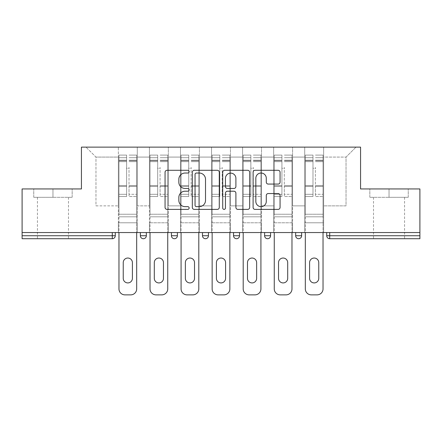 <?xml version="1.0" encoding="UTF-8"?>
<svg xmlns="http://www.w3.org/2000/svg" width="442" height="442" viewBox="0 0 442 442"><rect width="100%" height="100%" fill="white"/><g stroke="black" fill="none" stroke-linecap="round" stroke-linejoin="round"><path stroke-width="0.33" stroke-dasharray="2.21 1.66" d="M189.143 171.667A1.37 1.37 0 0 0 187.778 170.297L167.015 170.297A1.956 1.956 0 0 0 165.059 172.253L165.059 207.431A1.956 1.956 0 0 0 167.015 209.386L187.778 209.386A1.37 1.37 0 0 0 189.143 208.016A1.37 1.37 0 0 0 187.778 206.646L185.088 206.646A6.254 6.254 0 0 1 178.839 200.392L178.839 197.463A6.254 6.254 0 0 1 185.088 191.209L187.778 191.209A1.37 1.37 0 0 0 189.143 189.839A1.37 1.37 0 0 0 187.778 188.474L185.088 188.474A6.254 6.254 0 0 1 178.839 182.22L178.839 179.286A6.254 6.254 0 0 1 185.088 173.032L187.778 173.032A1.37 1.37 0 0 0 189.143 171.667M389.037 238.719L404.568 238.719L389.037 238.719M389.037 197.309L408.253 197.309L369.827 197.309L389.037 197.309L389.037 188.944L369.827 188.944L408.253 188.944L389.037 188.944L389.037 197.309M52.963 238.719L37.432 238.719L52.963 238.719M52.963 197.309L33.747 197.309L72.173 197.309L52.963 197.309L52.963 188.944L33.747 188.944L72.173 188.944L52.963 188.944L52.963 197.309M323.638 222.79L304.72 222.79L323.638 222.79L304.72 222.79L323.638 222.79L323.638 147.136L355.987 147.136L323.638 147.136L323.638 157.087L346.036 157.087L323.638 157.087L323.638 205.867L346.036 205.867L346.036 157.087L355.987 147.136L346.036 157.087L346.036 205.867L323.638 205.867L323.638 147.136L323.638 222.79L304.72 222.79L323.638 222.79L323.638 232.547L304.72 232.547L323.638 232.547L304.72 232.547L323.638 232.547L323.638 222.79M292.576 222.79L273.664 222.79L292.576 222.79L273.664 222.79L292.576 222.79L292.576 147.136L323.638 147.136L292.576 147.136L292.576 157.087L304.72 157.087L304.72 205.867L304.72 157.087L292.576 157.087L292.576 205.867L304.72 205.867L292.576 205.867L292.576 147.136L292.576 222.79L273.664 222.79L292.576 222.79L292.576 232.547L273.664 232.547L292.576 232.547L273.664 232.547L292.576 232.547L292.576 222.79M261.515 222.79L242.603 222.79L261.515 222.79L242.603 222.79L261.515 222.79L261.515 147.136L292.576 147.136L261.515 147.136L261.515 157.087L273.664 157.087L273.664 205.867L273.664 157.087L261.515 157.087L261.515 205.867L273.664 205.867L261.515 205.867L261.515 147.136L261.515 222.79L242.603 222.79L261.515 222.79L261.515 232.547L242.603 232.547L261.515 232.547L242.603 232.547L261.515 232.547L261.515 222.79M230.459 222.79L211.541 222.79L230.459 222.79L211.541 222.79L230.459 222.79L230.459 147.136L261.515 147.136L230.459 147.136L230.459 157.087L242.603 157.087L242.603 205.867L242.603 157.087L230.459 157.087L230.459 205.867L242.603 205.867L230.459 205.867L230.459 147.136L230.459 222.79L211.541 222.79L230.459 222.79L230.459 232.547L211.541 232.547L230.459 232.547L211.541 232.547L230.459 232.547L230.459 222.79M199.397 222.79L180.485 222.79L199.397 222.79L180.485 222.79L199.397 222.79L199.397 147.136L230.459 147.136L199.397 147.136L199.397 157.087L211.541 157.087L211.541 205.867L211.541 157.087L199.397 157.087L199.397 205.867L211.541 205.867L199.397 205.867L199.397 147.136L199.397 222.79L180.485 222.79L199.397 222.79L199.397 232.547L180.485 232.547L199.397 232.547L180.485 232.547L199.397 232.547L199.397 222.79M168.336 222.79L149.424 222.79L168.336 222.79L149.424 222.79L168.336 222.79L168.336 147.136L199.397 147.136L168.336 147.136L168.336 157.087L180.485 157.087L180.485 205.867L180.485 157.087L168.336 157.087L168.336 205.867L180.485 205.867L168.336 205.867L168.336 147.136L168.336 222.79L149.424 222.79L168.336 222.79L168.336 232.547L149.424 232.547L168.336 232.547L149.424 232.547L168.336 232.547L168.336 222.79M419.9 235.735L329.71 235.735L329.71 238.719L419.9 238.719L419.9 188.944L360.567 188.944L360.567 147.136L81.433 147.136L81.433 188.944L22.1 188.944L22.1 232.547L112.29 232.547L22.1 232.547L22.1 238.719L112.29 238.719L112.29 235.735L22.1 235.735M149.424 147.136L168.336 147.136L137.28 147.136L149.424 147.136L149.424 205.867L149.424 157.087L137.28 157.087L149.424 157.087L149.424 147.136L149.424 222.79L149.424 147.136M118.362 147.136L137.28 147.136L137.28 205.867L149.424 205.867L137.28 205.867L137.28 147.136L137.28 222.79L118.362 222.79L137.28 222.79L118.362 222.79L137.28 222.79L137.28 147.136L86.013 147.136L118.362 147.136L118.362 205.867L118.362 157.087L95.964 157.087L118.362 157.087L118.362 147.136L118.362 222.79L137.28 222.79L118.362 222.79L118.362 147.136M304.72 157.087L304.72 147.136L304.72 157.087M273.664 157.087L273.664 147.136L273.664 157.087M242.603 157.087L242.603 147.136L242.603 157.087M211.541 157.087L211.541 147.136L211.541 157.087M180.485 157.087L180.485 147.136L180.485 157.087M95.964 205.867L118.362 205.867L95.964 205.867L95.964 157.087L86.013 147.136L95.964 157.087L95.964 205.867M419.9 232.547L22.1 232.547M118.362 232.547L118.362 222.79L118.362 232.547L118.362 222.79L118.362 232.547L137.28 232.547L137.28 222.79L137.28 232.547L137.28 222.79L137.28 232.547L118.362 232.547M295.665 232.547L301.637 232.547L295.665 232.547L295.665 235.735L301.637 235.735L301.637 232.547M112.29 232.547L115.279 232.547L112.29 232.547L112.29 235.735L115.279 235.735M233.542 232.547L239.514 232.547L233.542 232.547L233.542 235.735L239.514 235.735M171.424 232.547L177.397 232.547L171.424 232.547M140.363 232.547L146.335 232.547L140.363 232.547M202.486 232.547L208.458 232.547L202.486 232.547M264.603 232.547L270.576 232.547L264.603 232.547M149.424 232.547L149.424 222.79L149.424 232.547M180.485 232.547L180.485 147.136L180.485 232.547M211.541 232.547L211.541 147.136L211.541 232.547M242.603 232.547L242.603 147.136L242.603 232.547M273.664 232.547L273.664 147.136L273.664 232.547M304.72 232.547L304.72 147.136L304.72 232.547M202.486 235.735L208.458 235.735L208.458 232.547M298.648 238.719A2.989 2.989 0 0 0 301.637 235.735M219.287 207.431L219.287 172.253A1.956 1.956 0 0 0 217.337 170.297L194.276 170.297A1.956 1.956 0 0 0 192.32 172.253L192.32 207.431A1.956 1.956 0 0 0 194.276 209.386L217.337 209.386A1.956 1.956 0 0 0 219.287 207.431M196.425 173.032A1.37 1.37 0 0 0 195.055 174.402L195.055 205.281A1.37 1.37 0 0 0 196.425 206.646L199.259 206.646A6.254 6.254 0 0 0 205.513 200.392L205.513 179.286A6.254 6.254 0 0 0 199.259 173.032L196.425 173.032M224.663 170.297L247.724 170.297A1.956 1.956 0 0 1 249.68 172.253L249.68 207.431A1.956 1.956 0 0 1 247.724 209.386L237.857 209.386A1.956 1.956 0 0 1 235.901 207.431L235.901 193.165A1.956 1.956 0 0 0 233.945 191.209L227.398 191.209A1.956 1.956 0 0 0 225.448 193.165L225.448 208.016A1.37 1.37 0 0 1 224.077 209.386A1.37 1.37 0 0 1 222.713 208.016L222.713 172.253A1.956 1.956 0 0 1 224.663 170.297M235.901 178.358A5.227 5.227 0 0 0 230.674 173.131A5.227 5.227 0 0 0 225.448 178.358L225.448 186.518A1.956 1.956 0 0 0 227.398 188.474L233.945 188.474A1.956 1.956 0 0 0 235.901 186.518L235.901 178.358M268.244 184.076L278.112 184.076A1.956 1.956 0 0 0 280.068 182.121L280.068 172.253A1.956 1.956 0 0 0 278.112 170.297L255.056 170.297A1.956 1.956 0 0 0 253.1 172.253L253.1 207.431A1.956 1.956 0 0 0 255.056 209.386L278.112 209.386A1.956 1.956 0 0 0 280.068 207.431L280.068 195.508A1.956 1.956 0 0 0 278.112 193.552L268.244 193.552A1.956 1.956 0 0 0 266.288 195.508L266.288 201.419A5.227 5.227 0 0 1 261.062 206.646A5.227 5.227 0 0 1 255.835 201.419L255.835 178.264A5.227 5.227 0 0 1 261.062 173.032A5.227 5.227 0 0 1 266.288 178.264L266.288 182.121A1.956 1.956 0 0 0 268.244 184.076M72.173 197.309L72.173 188.944L72.173 197.309M33.747 197.309L33.747 188.944L33.747 197.309M369.827 197.309L369.827 188.944L369.827 197.309M408.253 197.309L408.253 188.944L408.253 197.309M129.014 187.949L129.014 167.441A1.193 1.193 0 0 1 127.821 168.64A1.193 1.193 0 0 1 126.627 167.441A1.193 1.193 0 0 0 127.821 168.64A1.193 1.193 0 0 0 129.014 167.441L129.014 196.513L129.014 167.441A1.193 1.193 0 0 1 127.821 168.64A1.193 1.193 0 0 1 126.627 167.441L126.627 161.667L126.627 167.441A1.193 1.193 0 0 0 127.821 168.64A1.193 1.193 0 0 0 129.014 167.441L129.014 196.513L136.683 196.513L129.014 196.513L129.014 194.287L136.683 194.287L129.014 194.287L129.014 187.949M118.964 288.891L118.964 161.667L126.627 161.667L118.964 161.667L126.627 161.667L126.627 155.098L126.627 196.513L126.627 155.098L126.627 187.949L126.627 157.689L126.627 161.667L118.964 161.667L118.964 155.098L118.964 216.818L136.683 216.818L118.964 216.818L136.683 216.818L136.683 155.098L136.683 214.232L118.964 214.232L118.964 161.667L118.964 214.232L136.683 214.232L118.964 214.232L136.683 214.232L136.683 232.547L136.683 155.098L136.683 288.891L136.683 216.818L118.964 216.818L118.964 288.891A5.973 5.973 0 0 0 124.937 294.864L130.71 294.864A5.973 5.973 0 0 0 136.683 288.891A5.973 5.973 0 0 1 130.71 294.864L124.937 294.864A5.973 5.973 0 0 1 118.964 288.891A5.973 5.973 0 0 0 124.937 294.864M126.627 196.513L118.964 196.513L126.627 196.513L126.627 194.287L118.964 194.287L126.627 194.287L126.627 187.949L126.627 196.513M123.241 262.614L123.241 278.338A4.58 4.58 0 0 0 127.821 282.919A4.58 4.58 0 0 0 132.401 278.338L132.401 262.614A4.58 4.58 0 0 0 127.821 258.034A4.58 4.58 0 0 0 123.241 262.614L123.241 278.338L123.241 262.614A4.58 4.58 0 0 1 127.821 258.034A4.58 4.58 0 0 1 132.401 262.614L132.401 278.338L132.401 262.614M118.964 187.949L118.964 196.513L118.964 187.949M136.683 187.949L136.683 196.513L136.683 187.949M132.401 278.338A4.58 4.58 0 0 1 127.821 282.919A4.58 4.58 0 0 1 123.241 278.338M136.683 288.891A5.973 5.973 0 0 1 130.71 294.864M160.076 187.949L160.076 167.441A1.193 1.193 0 0 1 158.882 168.64A1.193 1.193 0 0 1 157.689 167.441A1.193 1.193 0 0 0 158.882 168.64A1.193 1.193 0 0 0 160.076 167.441L160.076 196.513L160.076 167.441A1.193 1.193 0 0 1 158.882 168.64A1.193 1.193 0 0 1 157.689 167.441L157.689 161.667L157.689 167.441A1.193 1.193 0 0 0 158.882 168.64A1.193 1.193 0 0 0 160.076 167.441L160.076 196.513L167.739 196.513L160.076 196.513L160.076 194.287L167.739 194.287L160.076 194.287L160.076 187.949M150.02 288.891L150.02 161.667L157.689 161.667L150.02 161.667L157.689 161.667L157.689 155.098L157.689 196.513L157.689 155.098L157.689 187.949L157.689 157.689L157.689 161.667L150.02 161.667L150.02 155.098L150.02 216.818L167.739 216.818L150.02 216.818L167.739 216.818L167.739 155.098L167.739 214.232L150.02 214.232L150.02 161.667L150.02 214.232L167.739 214.232L150.02 214.232L167.739 214.232L167.739 232.547L167.739 155.098L167.739 288.891L167.739 216.818L150.02 216.818L150.02 288.891A5.973 5.973 0 0 0 155.993 294.864L161.766 294.864A5.973 5.973 0 0 0 167.739 288.891A5.973 5.973 0 0 1 161.766 294.864L155.993 294.864A5.973 5.973 0 0 1 150.02 288.891A5.973 5.973 0 0 0 155.993 294.864M157.689 196.513L150.02 196.513L157.689 196.513L157.689 194.287L150.02 194.287L157.689 194.287L157.689 187.949L157.689 196.513M154.302 262.614L154.302 278.338A4.58 4.58 0 0 0 158.882 282.919A4.58 4.58 0 0 0 163.463 278.338L163.463 262.614A4.58 4.58 0 0 0 158.882 258.034A4.58 4.58 0 0 0 154.302 262.614L154.302 278.338L154.302 262.614A4.58 4.58 0 0 1 158.882 258.034A4.58 4.58 0 0 1 163.463 262.614L163.463 278.338L163.463 262.614M191.137 187.949L191.137 167.441A1.193 1.193 0 0 1 189.938 168.64A1.193 1.193 0 0 1 188.745 167.441A1.193 1.193 0 0 0 189.938 168.64A1.193 1.193 0 0 0 191.137 167.441L191.137 196.513L191.137 167.441A1.193 1.193 0 0 1 189.938 168.64A1.193 1.193 0 0 1 188.745 167.441L188.745 161.667L188.745 167.441A1.193 1.193 0 0 0 189.938 168.64A1.193 1.193 0 0 0 191.137 167.441L191.137 196.513L198.801 196.513L191.137 196.513L191.137 194.287L198.801 194.287L191.137 194.287L191.137 187.949M181.082 288.891L181.082 161.667L188.745 161.667L181.082 161.667L188.745 161.667L188.745 155.098L188.745 196.513L188.745 155.098L188.745 187.949L188.745 157.689L188.745 161.667L181.082 161.667L181.082 155.098L181.082 216.818L198.801 216.818L181.082 216.818L198.801 216.818L198.801 155.098L198.801 214.232L181.082 214.232L181.082 161.667L181.082 214.232L198.801 214.232L181.082 214.232L198.801 214.232L198.801 232.547L198.801 155.098L198.801 288.891L198.801 216.818L181.082 216.818L181.082 288.891A5.973 5.973 0 0 0 187.054 294.864L192.828 294.864A5.973 5.973 0 0 0 198.801 288.891A5.973 5.973 0 0 1 192.828 294.864L187.054 294.864A5.973 5.973 0 0 1 181.082 288.891A5.973 5.973 0 0 0 187.054 294.864M188.745 196.513L181.082 196.513L188.745 196.513L188.745 194.287L181.082 194.287L188.745 194.287L188.745 187.949L188.745 196.513M185.364 262.614L185.364 278.338A4.58 4.58 0 0 0 189.938 282.919A4.58 4.58 0 0 0 194.519 278.338L194.519 262.614A4.58 4.58 0 0 0 189.938 258.034A4.58 4.58 0 0 0 185.364 262.614L185.364 278.338L185.364 262.614A4.58 4.58 0 0 1 189.938 258.034A4.58 4.58 0 0 1 194.519 262.614L194.519 278.338L194.519 262.614M222.193 187.949L222.193 167.441A1.193 1.193 0 0 1 221 168.64A1.193 1.193 0 0 1 219.807 167.441A1.193 1.193 0 0 0 221 168.64A1.193 1.193 0 0 0 222.193 167.441L222.193 196.513L222.193 167.441A1.193 1.193 0 0 1 221 168.64A1.193 1.193 0 0 1 219.807 167.441L219.807 161.667L219.807 167.441A1.193 1.193 0 0 0 221 168.64A1.193 1.193 0 0 0 222.193 167.441L222.193 196.513L229.862 196.513L222.193 196.513L222.193 194.287L229.862 194.287L222.193 194.287L222.193 187.949M212.138 288.891L212.138 161.667L219.807 161.667L212.138 161.667L219.807 161.667L219.807 155.098L219.807 196.513L219.807 155.098L219.807 187.949L219.807 157.689L219.807 161.667L212.138 161.667L212.138 155.098L212.138 216.818L229.862 216.818L212.138 216.818L229.862 216.818L229.862 155.098L229.862 214.232L212.138 214.232L212.138 161.667L212.138 214.232L229.862 214.232L212.138 214.232L229.862 214.232L229.862 232.547L229.862 155.098L229.862 288.891L229.862 216.818L212.138 216.818L212.138 288.891A5.973 5.973 0 0 0 218.11 294.864L223.89 294.864A5.973 5.973 0 0 0 229.862 288.891A5.973 5.973 0 0 1 223.89 294.864L218.11 294.864A5.973 5.973 0 0 1 212.138 288.891A5.973 5.973 0 0 0 218.11 294.864M219.807 196.513L212.138 196.513L219.807 196.513L219.807 194.287L212.138 194.287L219.807 194.287L219.807 187.949L219.807 196.513M216.42 262.614L216.42 278.338A4.58 4.58 0 0 0 221 282.919A4.58 4.58 0 0 0 225.58 278.338L225.58 262.614A4.58 4.58 0 0 0 221 258.034A4.58 4.58 0 0 0 216.42 262.614L216.42 278.338L216.42 262.614A4.58 4.58 0 0 1 221 258.034A4.58 4.58 0 0 1 225.58 262.614L225.58 278.338L225.58 262.614M253.255 187.949L253.255 167.441A1.193 1.193 0 0 1 252.062 168.64A1.193 1.193 0 0 1 250.863 167.441A1.193 1.193 0 0 0 252.062 168.64A1.193 1.193 0 0 0 253.255 167.441L253.255 196.513L253.255 167.441A1.193 1.193 0 0 1 252.062 168.64A1.193 1.193 0 0 1 250.863 167.441L250.863 161.667L250.863 167.441A1.193 1.193 0 0 0 252.062 168.64A1.193 1.193 0 0 0 253.255 167.441L253.255 196.513L260.918 196.513L253.255 196.513L253.255 194.287L260.918 194.287L253.255 194.287L253.255 187.949M243.199 288.891L243.199 161.667L250.863 161.667L243.199 161.667L250.863 161.667L250.863 155.098L250.863 196.513L250.863 155.098L250.863 187.949L250.863 157.689L250.863 161.667L243.199 161.667L243.199 155.098L243.199 216.818L260.918 216.818L243.199 216.818L260.918 216.818L260.918 155.098L260.918 214.232L243.199 214.232L243.199 161.667L243.199 214.232L260.918 214.232L243.199 214.232L260.918 214.232L260.918 232.547L260.918 155.098L260.918 288.891L260.918 216.818L243.199 216.818L243.199 288.891A5.973 5.973 0 0 0 249.172 294.864L254.946 294.864A5.973 5.973 0 0 0 260.918 288.891A5.973 5.973 0 0 1 254.946 294.864L249.172 294.864A5.973 5.973 0 0 1 243.199 288.891A5.973 5.973 0 0 0 249.172 294.864M250.863 196.513L243.199 196.513L250.863 196.513L250.863 194.287L243.199 194.287L250.863 194.287L250.863 187.949L250.863 196.513M247.481 262.614L247.481 278.338A4.58 4.58 0 0 0 252.062 282.919A4.58 4.58 0 0 0 256.636 278.338L256.636 262.614A4.58 4.58 0 0 0 252.062 258.034A4.58 4.58 0 0 0 247.481 262.614L247.481 278.338L247.481 262.614A4.58 4.58 0 0 1 252.062 258.034A4.58 4.58 0 0 1 256.636 262.614L256.636 278.338L256.636 262.614M284.311 187.949L284.311 167.441A1.193 1.193 0 0 1 283.118 168.64A1.193 1.193 0 0 1 281.924 167.441A1.193 1.193 0 0 0 283.118 168.64A1.193 1.193 0 0 0 284.311 167.441L284.311 196.513L284.311 167.441A1.193 1.193 0 0 1 283.118 168.64A1.193 1.193 0 0 1 281.924 167.441L281.924 161.667L281.924 167.441A1.193 1.193 0 0 0 283.118 168.64A1.193 1.193 0 0 0 284.311 167.441L284.311 196.513L291.98 196.513L284.311 196.513L284.311 194.287L291.98 194.287L284.311 194.287L284.311 187.949M274.261 288.891L274.261 161.667L281.924 161.667L274.261 161.667L281.924 161.667L281.924 155.098L281.924 196.513L281.924 155.098L281.924 187.949L281.924 157.689L281.924 161.667L274.261 161.667L274.261 155.098L274.261 216.818L291.98 216.818L274.261 216.818L291.98 216.818L291.98 155.098L291.98 214.232L274.261 214.232L274.261 161.667L274.261 214.232L291.98 214.232L274.261 214.232L291.98 214.232L291.98 232.547L291.98 155.098L291.98 288.891L291.98 216.818L274.261 216.818L274.261 288.891A5.973 5.973 0 0 0 280.234 294.864L286.007 294.864A5.973 5.973 0 0 0 291.98 288.891A5.973 5.973 0 0 1 286.007 294.864L280.234 294.864A5.973 5.973 0 0 1 274.261 288.891A5.973 5.973 0 0 0 280.234 294.864M281.924 196.513L274.261 196.513L281.924 196.513L281.924 194.287L274.261 194.287L281.924 194.287L281.924 187.949L281.924 196.513M278.537 262.614L278.537 278.338A4.58 4.58 0 0 0 283.118 282.919A4.58 4.58 0 0 0 287.698 278.338L287.698 262.614A4.58 4.58 0 0 0 283.118 258.034A4.58 4.58 0 0 0 278.537 262.614L278.537 278.338L278.537 262.614A4.58 4.58 0 0 1 283.118 258.034A4.58 4.58 0 0 1 287.698 262.614L287.698 278.338L287.698 262.614M150.02 187.949L150.02 196.513L150.02 187.949M167.739 187.949L167.739 196.513L167.739 187.949M163.463 278.338A4.58 4.58 0 0 1 158.882 282.919A4.58 4.58 0 0 1 154.302 278.338M167.739 288.891A5.973 5.973 0 0 1 161.766 294.864M181.082 187.949L181.082 196.513L181.082 187.949M198.801 187.949L198.801 196.513L198.801 187.949M194.519 278.338A4.58 4.58 0 0 1 189.938 282.919A4.58 4.58 0 0 1 185.364 278.338M198.801 288.891A5.973 5.973 0 0 1 192.828 294.864M212.138 187.949L212.138 196.513L212.138 187.949M229.862 187.949L229.862 196.513L229.862 187.949M225.58 278.338A4.58 4.58 0 0 1 221 282.919A4.58 4.58 0 0 1 216.42 278.338M229.862 288.891A5.973 5.973 0 0 1 223.89 294.864M243.199 187.949L243.199 196.513L243.199 187.949M260.918 187.949L260.918 196.513L260.918 187.949M256.636 278.338A4.58 4.58 0 0 1 252.062 282.919A4.58 4.58 0 0 1 247.481 278.338M260.918 288.891A5.973 5.973 0 0 1 254.946 294.864M274.261 187.949L274.261 196.513L274.261 187.949M291.98 187.949L291.98 196.513L291.98 187.949M287.698 278.338A4.58 4.58 0 0 1 283.118 282.919A4.58 4.58 0 0 1 278.537 278.338M291.98 288.891A5.973 5.973 0 0 1 286.007 294.864M315.373 187.949L315.373 167.441A1.193 1.193 0 0 1 314.179 168.64A1.193 1.193 0 0 1 312.986 167.441A1.193 1.193 0 0 0 314.179 168.64A1.193 1.193 0 0 0 315.373 167.441L315.373 196.513L315.373 167.441A1.193 1.193 0 0 1 314.179 168.64A1.193 1.193 0 0 1 312.986 167.441L312.986 161.667L312.986 167.441A1.193 1.193 0 0 0 314.179 168.64A1.193 1.193 0 0 0 315.373 167.441L315.373 196.513L323.036 196.513L315.373 196.513L315.373 194.287L323.036 194.287L315.373 194.287L315.373 187.949M305.317 288.891L305.317 161.667L312.986 161.667L305.317 161.667L312.986 161.667L312.986 155.098L312.986 196.513L312.986 155.098L312.986 187.949L312.986 157.689L312.986 161.667L305.317 161.667L305.317 155.098L305.317 216.818L323.036 216.818L305.317 216.818L323.036 216.818L323.036 155.098L323.036 214.232L305.317 214.232L305.317 161.667L305.317 214.232L323.036 214.232L305.317 214.232L323.036 214.232L323.036 232.547L323.036 155.098L323.036 288.891L323.036 216.818L305.317 216.818L305.317 288.891A5.973 5.973 0 0 0 311.29 294.864L317.063 294.864A5.973 5.973 0 0 0 323.036 288.891A5.973 5.973 0 0 1 317.063 294.864L311.29 294.864A5.973 5.973 0 0 1 305.317 288.891A5.973 5.973 0 0 0 311.29 294.864M312.986 196.513L305.317 196.513L312.986 196.513L312.986 194.287L305.317 194.287L312.986 194.287L312.986 187.949L312.986 196.513M309.599 262.614L309.599 278.338A4.58 4.58 0 0 0 314.179 282.919A4.58 4.58 0 0 0 318.759 278.338L318.759 262.614A4.58 4.58 0 0 0 314.179 258.034A4.58 4.58 0 0 0 309.599 262.614L309.599 278.338L309.599 262.614A4.58 4.58 0 0 1 314.179 258.034A4.58 4.58 0 0 1 318.759 262.614L318.759 278.338L318.759 262.614M305.317 187.949L305.317 196.513L305.317 187.949M323.036 187.949L323.036 196.513L323.036 187.949M318.759 278.338A4.58 4.58 0 0 1 314.179 282.919A4.58 4.58 0 0 1 309.599 278.338M323.036 288.891A5.973 5.973 0 0 1 317.063 294.864M326.721 235.735L329.71 235.735L329.71 232.547M146.335 235.735L140.363 235.735M177.397 235.735L171.424 235.735M270.576 235.735L264.603 235.735M136.683 186.292L129.014 186.292L136.683 186.292M126.627 186.292L118.964 186.292L126.627 186.292M136.683 161.667L129.014 161.667L136.683 161.667M126.627 160.192L118.964 160.192L126.627 160.192M126.627 185.712L118.964 185.712L126.627 185.712M126.627 160.772L118.964 160.772L126.627 160.772M136.683 160.192L129.014 160.192L136.683 160.192M136.683 185.712L129.014 185.712L136.683 185.712M136.683 160.772L129.014 160.772L136.683 160.772M167.739 186.292L160.076 186.292L167.739 186.292M157.689 186.292L150.02 186.292L157.689 186.292M167.739 161.667L160.076 161.667L167.739 161.667M157.689 160.192L150.02 160.192L157.689 160.192M157.689 185.712L150.02 185.712L157.689 185.712M157.689 160.772L150.02 160.772L157.689 160.772M167.739 160.192L160.076 160.192L167.739 160.192M167.739 185.712L160.076 185.712L167.739 185.712M167.739 160.772L160.076 160.772L167.739 160.772M198.801 186.292L191.137 186.292L198.801 186.292M188.745 186.292L181.082 186.292L188.745 186.292M198.801 161.667L191.137 161.667L198.801 161.667M188.745 160.192L181.082 160.192L188.745 160.192M188.745 185.712L181.082 185.712L188.745 185.712M188.745 160.772L181.082 160.772L188.745 160.772M198.801 160.192L191.137 160.192L198.801 160.192M198.801 185.712L191.137 185.712L198.801 185.712M198.801 160.772L191.137 160.772L198.801 160.772M229.862 186.292L222.193 186.292L229.862 186.292M219.807 186.292L212.138 186.292L219.807 186.292M229.862 161.667L222.193 161.667L229.862 161.667M219.807 160.192L212.138 160.192L219.807 160.192M219.807 185.712L212.138 185.712L219.807 185.712M219.807 160.772L212.138 160.772L219.807 160.772M229.862 160.192L222.193 160.192L229.862 160.192M229.862 185.712L222.193 185.712L229.862 185.712M229.862 160.772L222.193 160.772L229.862 160.772M260.918 186.292L253.255 186.292L260.918 186.292M250.863 186.292L243.199 186.292L250.863 186.292M260.918 161.667L253.255 161.667L260.918 161.667M250.863 160.192L243.199 160.192L250.863 160.192M250.863 185.712L243.199 185.712L250.863 185.712M250.863 160.772L243.199 160.772L250.863 160.772M260.918 160.192L253.255 160.192L260.918 160.192M260.918 185.712L253.255 185.712L260.918 185.712M260.918 160.772L253.255 160.772L260.918 160.772M291.98 186.292L284.311 186.292L291.98 186.292M281.924 186.292L274.261 186.292L281.924 186.292M291.98 161.667L284.311 161.667L291.98 161.667M281.924 160.192L274.261 160.192L281.924 160.192M281.924 185.712L274.261 185.712L281.924 185.712M281.924 160.772L274.261 160.772L281.924 160.772M291.98 160.192L284.311 160.192L291.98 160.192M291.98 185.712L284.311 185.712L291.98 185.712M291.98 160.772L284.311 160.772L291.98 160.772M323.036 186.292L315.373 186.292L323.036 186.292M312.986 186.292L305.317 186.292L312.986 186.292M323.036 161.667L315.373 161.667L323.036 161.667M312.986 160.192L305.317 160.192L312.986 160.192M312.986 185.712L305.317 185.712L312.986 185.712M312.986 160.772L305.317 160.772L312.986 160.772M323.036 160.192L315.373 160.192L323.036 160.192M323.036 185.712L315.373 185.712L323.036 185.712M323.036 160.772L315.373 160.772L323.036 160.772M373.512 197.309L373.512 238.719M37.432 197.309L37.432 238.719M68.488 197.309L68.488 238.719M404.568 197.309L404.568 238.719M126.627 155.098L118.964 155.098L126.627 155.098M126.627 157.689L118.964 157.689L126.627 157.689M136.683 155.098L129.014 155.098L136.683 155.098M136.683 157.689L129.014 157.689L136.683 157.689M157.689 155.098L150.02 155.098L157.689 155.098M157.689 157.689L150.02 157.689L157.689 157.689M167.739 155.098L160.076 155.098L167.739 155.098M167.739 157.689L160.076 157.689L167.739 157.689M188.745 155.098L181.082 155.098L188.745 155.098M188.745 157.689L181.082 157.689L188.745 157.689M198.801 155.098L191.137 155.098L198.801 155.098M198.801 157.689L191.137 157.689L198.801 157.689M219.807 155.098L212.138 155.098L219.807 155.098M219.807 157.689L212.138 157.689L219.807 157.689M229.862 155.098L222.193 155.098L229.862 155.098M229.862 157.689L222.193 157.689L229.862 157.689M250.863 155.098L243.199 155.098L250.863 155.098M250.863 157.689L243.199 157.689L250.863 157.689M260.918 155.098L253.255 155.098L260.918 155.098M260.918 157.689L253.255 157.689L260.918 157.689M281.924 155.098L274.261 155.098L281.924 155.098M281.924 157.689L274.261 157.689L281.924 157.689M291.98 155.098L284.311 155.098L291.98 155.098M291.98 157.689L284.311 157.689L291.98 157.689M312.986 155.098L305.317 155.098L312.986 155.098M312.986 157.689L305.317 157.689L312.986 157.689M323.036 155.098L315.373 155.098L323.036 155.098M323.036 157.689L315.373 157.689L323.036 157.689"/><path stroke-width="0.66" d="M189.143 171.667A1.37 1.37 0 0 0 187.778 170.297L167.015 170.297A1.956 1.956 0 0 0 165.059 172.253L165.059 207.431A1.956 1.956 0 0 0 167.015 209.386L187.778 209.386A1.37 1.37 0 0 0 189.143 208.016A1.37 1.37 0 0 0 187.778 206.646L185.088 206.646A6.254 6.254 0 0 1 178.839 200.392L178.839 197.463A6.254 6.254 0 0 1 185.088 191.209L187.778 191.209A1.37 1.37 0 0 0 189.143 189.839A1.37 1.37 0 0 0 187.778 188.474L185.088 188.474A6.254 6.254 0 0 1 178.839 182.22L178.839 179.286A6.254 6.254 0 0 1 185.088 173.032L187.778 173.032A1.37 1.37 0 0 0 189.143 171.667M278.112 184.076A1.956 1.956 0 0 0 280.068 182.121L280.068 172.253A1.956 1.956 0 0 0 278.112 170.297L255.056 170.297A1.956 1.956 0 0 0 253.1 172.253L253.1 207.431A1.956 1.956 0 0 0 255.056 209.386L278.112 209.386A1.956 1.956 0 0 0 280.068 207.431L280.068 195.508A1.956 1.956 0 0 0 278.112 193.552L268.244 193.552A1.956 1.956 0 0 0 266.288 195.508L266.288 201.419A5.227 5.227 0 0 1 261.062 206.646A5.227 5.227 0 0 1 255.835 201.419L255.835 178.264A5.227 5.227 0 0 1 261.062 173.032A5.227 5.227 0 0 1 266.288 178.264L266.288 182.121A1.956 1.956 0 0 0 268.244 184.076L278.112 184.076M22.1 232.547L22.1 188.944L81.433 188.944L81.433 147.136L360.567 147.136L360.567 188.944L419.9 188.944L419.9 232.547L22.1 232.547L22.1 235.735L112.29 235.735L112.29 232.547M219.287 172.253A1.956 1.956 0 0 0 217.337 170.297L194.276 170.297A1.956 1.956 0 0 0 192.32 172.253L192.32 207.431A1.956 1.956 0 0 0 194.276 209.386L217.337 209.386A1.956 1.956 0 0 0 219.287 207.431L219.287 172.253M224.663 170.297L247.724 170.297A1.956 1.956 0 0 1 249.68 172.253L249.68 207.431A1.956 1.956 0 0 1 247.724 209.386L237.857 209.386A1.956 1.956 0 0 1 235.901 207.431L235.901 193.165A1.956 1.956 0 0 0 233.945 191.209L227.398 191.209A1.956 1.956 0 0 0 225.448 193.165L225.448 208.016A1.37 1.37 0 0 1 224.077 209.386A1.37 1.37 0 0 1 222.713 208.016L222.713 172.253A1.956 1.956 0 0 1 224.663 170.297M112.29 238.719A2.989 2.989 0 0 0 115.279 235.735L112.29 235.735L112.29 238.719A2.989 2.989 0 0 0 115.279 235.735L115.279 232.547L115.279 235.735A2.989 2.989 0 0 1 112.29 238.719L22.1 238.719L22.1 235.735M419.9 232.547L419.9 238.719L329.71 238.719A2.989 2.989 0 0 1 326.721 235.735L326.721 232.547L326.721 235.735A2.989 2.989 0 0 0 329.71 238.719A2.989 2.989 0 0 1 326.721 235.735L419.9 235.735M140.363 232.547L140.363 235.735L140.363 232.547M143.352 238.719A2.989 2.989 0 0 1 140.363 235.735A2.989 2.989 0 0 0 143.352 238.719A2.989 2.989 0 0 0 146.335 235.735L146.335 232.547L146.335 235.735A2.989 2.989 0 0 1 143.352 238.719A2.989 2.989 0 0 1 140.363 235.735L146.335 235.735A2.989 2.989 0 0 1 143.352 238.719M171.424 232.547L171.424 235.735L171.424 232.547M177.397 232.547L177.397 235.735L177.397 232.547M202.486 232.547L202.486 235.735L202.486 232.547M208.458 232.547L208.458 235.735A2.989 2.989 0 0 1 205.469 238.719A2.989 2.989 0 0 1 202.486 235.735A2.989 2.989 0 0 0 205.469 238.719A2.989 2.989 0 0 0 208.458 235.735A2.989 2.989 0 0 1 205.469 238.719A2.989 2.989 0 0 1 202.486 235.735L208.458 235.735M233.542 235.735A2.989 2.989 0 0 0 236.531 238.719A2.989 2.989 0 0 0 239.514 235.735A2.989 2.989 0 0 1 236.531 238.719A2.989 2.989 0 0 0 239.514 235.735L239.514 232.547L239.514 235.735L233.542 235.735A2.989 2.989 0 0 0 236.531 238.719A2.989 2.989 0 0 1 233.542 235.735L233.542 232.547M264.603 232.547L264.603 235.735L264.603 232.547M270.576 232.547L270.576 235.735L270.576 232.547M301.637 232.547L301.637 235.735L295.665 235.735A2.989 2.989 0 0 0 298.648 238.719A2.989 2.989 0 0 1 295.665 235.735L295.665 232.547M174.413 238.719A2.989 2.989 0 0 1 171.424 235.735A2.989 2.989 0 0 0 174.413 238.719A2.989 2.989 0 0 0 177.397 235.735A2.989 2.989 0 0 1 174.413 238.719A2.989 2.989 0 0 1 171.424 235.735L177.397 235.735A2.989 2.989 0 0 1 174.413 238.719M267.587 238.719A2.989 2.989 0 0 1 264.603 235.735A2.989 2.989 0 0 0 267.587 238.719A2.989 2.989 0 0 0 270.576 235.735A2.989 2.989 0 0 1 267.587 238.719A2.989 2.989 0 0 1 264.603 235.735L270.576 235.735A2.989 2.989 0 0 1 267.587 238.719M298.648 238.719A2.989 2.989 0 0 0 301.637 235.735A2.989 2.989 0 0 1 298.648 238.719A2.989 2.989 0 0 1 295.665 235.735M196.425 173.032A1.37 1.37 0 0 0 195.055 174.402L195.055 205.281A1.37 1.37 0 0 0 196.425 206.646L199.259 206.646A6.254 6.254 0 0 0 205.513 200.392L205.513 179.286A6.254 6.254 0 0 0 199.259 173.032L196.425 173.032M235.901 178.358A5.227 5.227 0 0 0 230.674 173.131A5.227 5.227 0 0 0 225.448 178.358L225.448 186.518A1.956 1.956 0 0 0 227.398 188.474L233.945 188.474A1.956 1.956 0 0 0 235.901 186.518L235.901 178.358M132.401 262.614A4.58 4.58 0 0 0 127.821 258.034A4.58 4.58 0 0 0 123.241 262.614A4.58 4.58 0 0 1 127.821 258.034A4.58 4.58 0 0 1 132.401 262.614L132.401 278.338A4.58 4.58 0 0 1 127.821 282.919A4.58 4.58 0 0 1 123.241 278.338A4.58 4.58 0 0 0 127.821 282.919A4.58 4.58 0 0 0 132.401 278.338M118.964 232.547L118.964 288.891L118.964 232.547M124.937 294.864L130.71 294.864L124.937 294.864A5.973 5.973 0 0 1 118.964 288.891M136.683 232.547L136.683 288.891L136.683 232.547M123.241 278.338L123.241 262.614M130.71 294.864A5.973 5.973 0 0 0 136.683 288.891M163.463 262.614A4.58 4.58 0 0 0 158.882 258.034A4.58 4.58 0 0 0 154.302 262.614A4.58 4.58 0 0 1 158.882 258.034A4.58 4.58 0 0 1 163.463 262.614L163.463 278.338A4.58 4.58 0 0 1 158.882 282.919A4.58 4.58 0 0 1 154.302 278.338A4.58 4.58 0 0 0 158.882 282.919A4.58 4.58 0 0 0 163.463 278.338M150.02 232.547L150.02 288.891L150.02 232.547M155.993 294.864L161.766 294.864L155.993 294.864A5.973 5.973 0 0 1 150.02 288.891M167.739 232.547L167.739 288.891L167.739 232.547M194.519 262.614A4.58 4.58 0 0 0 189.938 258.034A4.58 4.58 0 0 0 185.364 262.614A4.58 4.58 0 0 1 189.938 258.034A4.58 4.58 0 0 1 194.519 262.614L194.519 278.338A4.58 4.58 0 0 1 189.938 282.919A4.58 4.58 0 0 1 185.364 278.338A4.58 4.58 0 0 0 189.938 282.919A4.58 4.58 0 0 0 194.519 278.338M181.082 232.547L181.082 288.891L181.082 232.547M187.054 294.864L192.828 294.864L187.054 294.864A5.973 5.973 0 0 1 181.082 288.891M198.801 232.547L198.801 288.891L198.801 232.547M225.58 262.614A4.58 4.58 0 0 0 221 258.034A4.58 4.58 0 0 0 216.42 262.614A4.58 4.58 0 0 1 221 258.034A4.58 4.58 0 0 1 225.58 262.614L225.58 278.338A4.58 4.58 0 0 1 221 282.919A4.58 4.58 0 0 1 216.42 278.338A4.58 4.58 0 0 0 221 282.919A4.58 4.58 0 0 0 225.58 278.338M212.138 232.547L212.138 288.891L212.138 232.547M218.11 294.864L223.89 294.864L218.11 294.864A5.973 5.973 0 0 1 212.138 288.891M229.862 232.547L229.862 288.891L229.862 232.547M256.636 262.614A4.58 4.58 0 0 0 252.062 258.034A4.58 4.58 0 0 0 247.481 262.614A4.58 4.58 0 0 1 252.062 258.034A4.58 4.58 0 0 1 256.636 262.614L256.636 278.338A4.58 4.58 0 0 1 252.062 282.919A4.58 4.58 0 0 1 247.481 278.338A4.58 4.58 0 0 0 252.062 282.919A4.58 4.58 0 0 0 256.636 278.338M243.199 232.547L243.199 288.891L243.199 232.547M249.172 294.864L254.946 294.864L249.172 294.864A5.973 5.973 0 0 1 243.199 288.891M260.918 232.547L260.918 288.891L260.918 232.547M287.698 262.614A4.58 4.58 0 0 0 283.118 258.034A4.58 4.58 0 0 0 278.537 262.614A4.58 4.58 0 0 1 283.118 258.034A4.58 4.58 0 0 1 287.698 262.614L287.698 278.338A4.58 4.58 0 0 1 283.118 282.919A4.58 4.58 0 0 1 278.537 278.338A4.58 4.58 0 0 0 283.118 282.919A4.58 4.58 0 0 0 287.698 278.338M274.261 232.547L274.261 288.891L274.261 232.547M280.234 294.864L286.007 294.864L280.234 294.864A5.973 5.973 0 0 1 274.261 288.891M291.98 232.547L291.98 288.891L291.98 232.547M154.302 278.338L154.302 262.614M161.766 294.864A5.973 5.973 0 0 0 167.739 288.891M185.364 278.338L185.364 262.614M192.828 294.864A5.973 5.973 0 0 0 198.801 288.891M216.42 278.338L216.42 262.614M223.89 294.864A5.973 5.973 0 0 0 229.862 288.891M247.481 278.338L247.481 262.614M254.946 294.864A5.973 5.973 0 0 0 260.918 288.891M278.537 278.338L278.537 262.614M286.007 294.864A5.973 5.973 0 0 0 291.98 288.891M318.759 262.614A4.58 4.58 0 0 0 314.179 258.034A4.58 4.58 0 0 0 309.599 262.614A4.58 4.58 0 0 1 314.179 258.034A4.58 4.58 0 0 1 318.759 262.614L318.759 278.338A4.58 4.58 0 0 1 314.179 282.919A4.58 4.58 0 0 1 309.599 278.338A4.58 4.58 0 0 0 314.179 282.919A4.58 4.58 0 0 0 318.759 278.338M305.317 232.547L305.317 288.891L305.317 232.547M311.29 294.864L317.063 294.864L311.29 294.864A5.973 5.973 0 0 1 305.317 288.891M323.036 232.547L323.036 288.891L323.036 232.547M309.599 278.338L309.599 262.614M317.063 294.864A5.973 5.973 0 0 0 323.036 288.891M329.71 232.547L329.71 238.719"/></g></svg>
